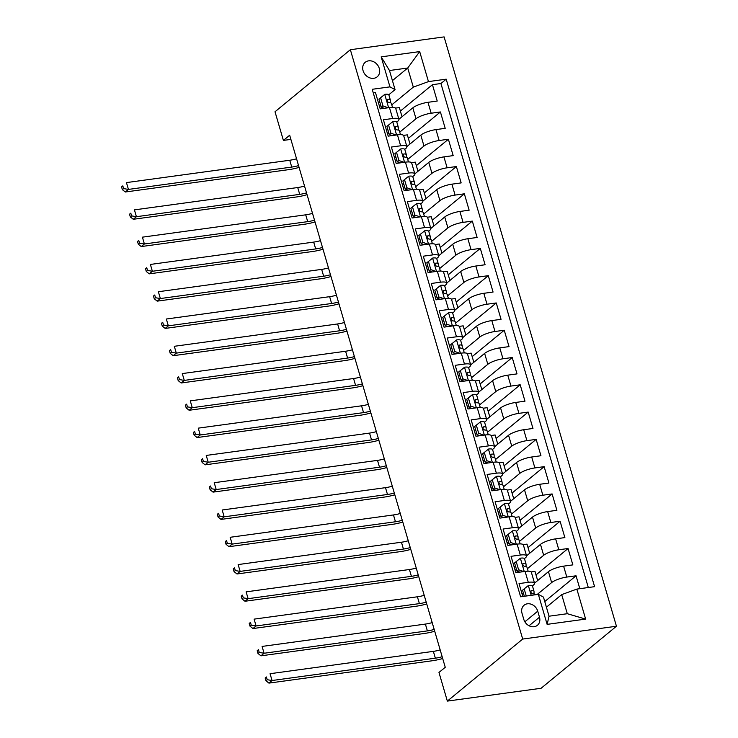 <?xml version="1.0" encoding="UTF-8"?>
<svg xmlns="http://www.w3.org/2000/svg" width="738" height="738" viewBox="0 0 738 738"><rect width="100%" height="100%" fill="white"/><g stroke="black" fill="none" stroke-linecap="round" stroke-linejoin="round"><path stroke-width="1.11" d="M363.078 70.691A9.4 7.832 50.5 0 0 377.164 76.835A9.4 7.832 50.5 0 0 379.295 68.468A9.4 7.832 50.5 0 0 365.209 62.324A9.4 7.832 50.5 0 0 363.078 70.691M616.442 626.239L444.11 36.9L350.365 49.723L522.698 639.062L616.442 626.239L541.092 688.277L447.348 701.1L522.698 639.062M373.234 92.785L375.43 92.481L380.218 108.855L389.461 107.591L392.653 118.504A11.753 2.97 -16.3 0 1 398.907 119.335A11.753 2.97 -16.3 0 1 397.764 121.253L396.776 122.065M392.653 118.504L383.4 119.768L388.188 136.133L397.441 134.869L400.633 145.783A11.753 2.97 -16.3 0 1 406.887 146.622A11.753 2.97 -16.3 0 1 405.743 148.532L404.756 149.344M400.633 145.783L391.38 147.047L396.168 163.421L405.42 162.157L408.612 173.07A11.753 2.97 -16.3 0 1 414.867 173.91A11.753 2.97 -16.3 0 1 413.723 175.819L412.736 176.631M408.612 173.07L399.359 174.334L404.147 190.708L413.4 189.435L416.592 200.358A11.753 2.97 -16.3 0 1 422.846 201.188A11.753 2.97 -16.3 0 1 421.702 203.107L420.715 203.909M416.592 200.358L407.339 201.622L412.127 217.987L421.38 216.723L424.562 227.636A11.753 2.97 -16.3 0 1 430.826 228.476L444.728 216.981L447.92 227.894A11.753 2.97 -16.3 0 1 463.077 222.369L472.329 221.105L440.272 247.498M424.562 227.636L415.319 228.9L420.106 245.274L429.35 244.01L432.542 254.924A11.753 2.97 -16.3 0 1 438.806 255.763A11.753 2.97 -16.3 0 1 437.652 257.673L436.675 258.484M432.542 254.924L423.298 256.187L428.086 272.562L437.33 271.289L440.521 282.202A11.753 2.97 -16.3 0 1 446.785 283.041L460.687 271.547L463.879 282.46A11.753 2.97 -16.3 0 1 479.036 276.934L488.288 275.671L456.222 302.063M440.521 282.202L431.278 283.475L436.066 299.84L445.309 298.576L448.501 309.49A11.753 2.97 -16.3 0 1 454.756 310.329A11.753 2.97 -16.3 0 1 453.612 312.239L452.625 313.05M448.501 309.49L439.258 310.753L444.045 327.128L453.289 325.864L456.481 336.777A11.753 2.97 -16.3 0 1 462.735 337.607L476.647 326.113L479.838 337.026A11.753 2.97 -16.3 0 1 494.995 331.5L504.238 330.237L472.182 356.629M456.481 336.777L447.228 338.041L452.016 354.406L461.268 353.142L464.46 364.055A11.753 2.97 -16.3 0 1 470.715 364.895A11.753 2.97 -16.3 0 1 469.571 366.804L468.584 367.616M464.46 364.055L455.208 365.319L459.995 381.694L469.248 380.43L472.44 391.343A11.753 2.97 -16.3 0 1 478.694 392.182A11.753 2.97 -16.3 0 1 477.551 394.092L476.564 394.904M472.44 391.343L463.187 392.607L467.975 408.981L477.228 407.708L480.42 418.63A11.753 2.97 -16.3 0 1 486.674 419.461A11.753 2.97 -16.3 0 1 485.53 421.38L484.543 422.182M480.42 418.63L471.167 419.894L475.955 436.259L485.198 434.996L488.39 445.909A11.753 2.97 -16.3 0 1 494.654 446.748A11.753 2.97 -16.3 0 1 493.51 448.658L492.523 449.47M488.39 445.909L479.146 447.173L483.934 463.547L493.178 462.283L496.37 473.196A11.753 2.97 -16.3 0 1 502.633 474.027A11.753 2.97 -16.3 0 1 501.48 475.945L500.502 476.757M496.37 473.196L487.126 474.46L491.914 490.825L501.157 489.562L504.349 500.475A11.753 2.97 -16.3 0 1 510.604 501.314A11.753 2.97 -16.3 0 1 509.46 503.224L508.473 504.036M504.349 500.475L495.106 501.748L499.894 518.113L509.137 516.849L512.329 527.762A11.753 2.97 -16.3 0 1 518.583 528.602A11.753 2.97 -16.3 0 1 517.439 530.511L516.452 531.323M512.329 527.762L503.085 529.026L507.864 545.4L517.117 544.137L520.308 555.05A11.753 2.97 -16.3 0 1 526.563 555.88A11.753 2.97 -16.3 0 1 525.419 557.799L524.432 558.611M520.308 555.05L511.056 556.314L515.844 572.679L525.096 571.415A11.753 2.97 -16.3 0 1 531.351 572.254L534.543 583.168A11.753 2.97 -16.3 0 1 533.399 585.077L532.412 585.889M579.819 588.684L576.046 575.797L544.764 601.553M534.533 583.131L548.445 571.673A11.753 2.97 -16.3 0 1 563.611 566.147L572.854 564.884L568.066 548.509L536.009 574.902M526.554 555.843L540.474 544.386A11.753 2.97 163.7 0 1 555.631 538.86L564.874 537.596L560.087 521.231L528.03 547.624M518.574 528.556L532.495 517.098A11.753 2.97 163.7 0 1 547.651 511.582L556.895 510.318L552.116 493.943L520.05 520.336M510.595 501.277L524.515 489.82A11.753 2.97 163.7 0 1 539.672 484.294L548.924 483.03L544.137 466.656L512.071 493.058M502.615 473.99L516.535 462.532A11.753 2.97 163.7 0 1 531.692 457.006L540.945 455.743L536.157 439.378L504.1 465.77M494.635 446.711L508.556 435.254A11.753 2.97 163.7 0 1 523.712 429.728L532.965 428.464L528.177 412.09L496.12 438.483M486.665 419.424L500.576 407.966A11.753 2.97 163.7 0 1 515.733 402.441L524.986 401.177L520.198 384.802L488.141 411.204M478.685 392.136L492.597 380.679A11.753 2.97 163.7 0 1 507.762 375.162L517.006 373.889L512.218 357.524L480.161 383.917M470.706 364.858L484.626 353.401A11.753 2.97 163.7 0 1 499.783 347.875L509.026 346.611L504.238 330.237M476.647 326.113A11.753 2.97 163.7 0 1 491.803 320.587L501.047 319.323L496.259 302.958L464.202 329.351M454.746 310.283L468.667 298.825A11.753 2.97 163.7 0 1 483.824 293.309L493.067 292.045L488.288 275.671M460.687 271.547A11.753 2.97 163.7 0 1 475.844 266.021L485.097 264.757L480.309 248.383L448.252 274.785M438.787 255.717L452.708 244.26A11.753 2.97 163.7 0 1 467.864 238.734L477.117 237.47L472.329 221.105M444.728 216.981A11.753 2.97 163.7 0 1 459.885 211.455L469.137 210.192L464.35 193.817L432.293 220.21M422.837 201.151L436.748 189.694A11.753 2.97 163.7 0 1 451.905 184.168L461.158 182.904L456.37 166.539L424.313 192.932M414.857 173.864L428.769 162.406A11.753 2.97 163.7 0 1 443.935 156.89L453.178 155.617L448.39 139.251L416.333 165.644M406.878 146.585L420.798 135.128A11.753 2.97 163.7 0 1 435.955 129.602L445.199 128.338L440.411 111.964L408.354 138.357M387.81 129.445L386.537 130.488M395.789 156.733L394.516 157.775M403.769 184.011L402.496 185.063M411.749 211.299L410.476 212.341M421.38 216.723A11.753 2.97 163.7 0 1 427.634 217.562L430.826 228.476A11.753 2.97 -16.3 0 1 429.682 230.385L428.695 231.197M419.728 238.577L418.455 239.629M427.708 265.864L426.435 266.907M437.33 271.289A11.753 2.97 163.7 0 1 443.593 272.128L446.785 283.041A11.753 2.97 -16.3 0 1 445.632 284.951L444.654 285.763M435.678 293.152L434.414 294.194M443.658 320.43L442.394 321.482M453.289 325.864A11.753 2.97 163.7 0 1 459.543 326.694L462.735 337.607A11.753 2.97 -16.3 0 1 461.591 339.526L460.604 340.338M451.638 347.718L450.364 348.76M459.617 374.996L458.344 376.048M467.597 402.284L466.324 403.335M475.576 429.571L474.303 430.614M483.556 456.85L482.283 457.901M491.536 484.137L490.263 485.18M499.506 511.425L498.242 512.467M507.486 538.703L506.213 539.755M515.465 565.991L514.192 567.033M447.348 701.1L438.972 672.447L445.254 667.281L289.674 135.238L283.392 140.414L290.883 139.39M539.487 617.189L537.734 611.184A9.105 7.583 50.5 0 0 524.091 605.225A9.105 7.583 50.5 0 0 522.024 613.333L523.777 619.339A9.105 7.583 50.5 0 0 537.421 625.289A9.105 7.583 50.5 0 0 539.487 617.189L529.072 625.759M395.061 89.621L389.95 86.872L372.21 89.298L520.613 596.784L538.343 594.358L543.463 597.107L549.044 616.202L567.291 613.712L561.701 594.616L576.858 589.09L594.597 586.664L446.195 79.178L428.464 81.604L413.308 87.13L407.717 68.025L389.479 70.525L395.061 89.621L388.797 94.778M389.95 86.872L381.177 56.863L419.682 51.595L428.464 81.604M576.858 589.09L585.64 619.099L547.126 624.366L538.343 594.358M399.747 132.139L416.011 118.753A11.753 2.97 -16.3 0 1 431.167 113.228L440.411 111.964M398.898 119.298L412.819 107.84L416.011 118.753M407.727 159.426L423.99 146.041A11.753 2.97 -16.3 0 1 439.147 140.515L448.39 139.251M415.706 186.705L431.961 173.319A11.753 2.97 -16.3 0 1 447.127 167.803L456.37 166.539M423.686 213.992L439.94 200.607A11.753 2.97 -16.3 0 1 455.097 195.081L464.35 193.817M431.665 241.28L447.92 227.894M439.636 268.558L455.899 255.173A11.753 2.97 -16.3 0 1 471.056 249.656L480.309 248.383M447.615 295.846L463.879 282.46M455.595 323.133L471.859 309.739A11.753 2.97 -16.3 0 1 487.015 304.222L496.259 302.958M463.575 350.412L479.838 337.026M471.554 377.699L487.809 364.314A11.753 2.97 -16.3 0 1 502.975 358.788L512.218 357.524M479.534 404.978L495.788 391.592A11.753 2.97 -16.3 0 1 510.954 386.075L520.198 384.802M487.514 432.265L503.768 418.88A11.753 2.97 -16.3 0 1 518.925 413.354L528.177 412.09M495.493 459.553L511.748 446.167A11.753 2.97 -16.3 0 1 526.904 440.641L536.157 439.378M503.464 486.831L519.727 473.445A11.753 2.97 -16.3 0 1 534.884 467.929L544.137 466.656M511.443 514.118L527.707 500.733A11.753 2.97 -16.3 0 1 542.864 495.207L552.116 493.943M519.423 541.406L535.687 528.011A11.753 2.97 -16.3 0 1 550.843 522.495L560.087 521.231M527.402 568.684L543.666 555.299A11.753 2.97 -16.3 0 1 558.823 549.773L568.066 548.509M523.445 593.269L522.172 594.321M537.135 594.524L551.637 582.586A11.753 2.97 -16.3 0 1 566.802 577.061L576.046 575.797M588.306 587.522L440.927 83.523L432.431 84.685L400.374 111.078M412.819 107.84A11.753 2.97 163.7 0 1 427.975 102.314L437.219 101.051L432.431 84.685M522.808 596.489L519.035 583.592L528.288 582.328A11.753 2.97 -16.3 0 1 534.543 583.168M379.83 102.158L378.566 103.209M546.415 607.199L561.701 594.616M283.392 140.414L275.016 111.761L350.365 49.723M392.431 80.617L407.717 68.025L419.682 51.595M391.767 104.861L413.308 87.13M537.661 580.548L534.985 571.406L531.157 571.922M529.681 553.269L527.006 544.118L523.187 544.644M526.563 555.88L523.371 544.967A11.753 2.97 163.7 0 0 517.117 544.137M521.701 525.982L519.026 516.831L515.207 517.356M518.583 528.602L515.392 517.689A11.753 2.97 163.7 0 0 509.137 516.849M513.722 498.704L511.047 489.552L507.227 490.069M510.604 501.314L507.421 490.401A11.753 2.97 163.7 0 0 501.157 489.562M505.751 471.416L503.076 462.265L499.248 462.791M502.633 474.027L499.441 463.113A11.753 2.97 163.7 0 0 493.178 462.283M497.772 444.128L495.097 434.977L491.268 435.503M494.654 446.748L491.462 435.835A11.753 2.97 163.7 0 0 485.198 434.996M489.792 416.85L487.117 407.699L483.289 408.215M486.674 419.461L483.482 408.548A11.753 2.97 163.7 0 0 477.228 407.708M481.813 389.563L479.137 380.411L475.309 380.937M478.694 392.182L475.503 381.269A11.753 2.97 163.7 0 0 469.248 380.43M473.833 362.275L471.158 353.133L467.329 353.65M470.715 364.895L467.523 353.982A11.753 2.97 163.7 0 0 461.268 353.142M465.853 334.997L463.178 325.845L459.359 326.371M457.874 307.709L455.198 298.558L451.379 299.084M454.756 310.329L451.564 299.416A11.753 2.97 163.7 0 0 445.309 298.576M449.894 280.431L447.219 271.28L443.4 271.796M441.924 253.143L439.248 243.992L435.42 244.518M438.806 255.763L435.614 244.841A11.753 2.97 163.7 0 0 429.35 244.01M433.944 225.856L431.269 216.704L427.44 217.23M425.964 198.577L423.289 189.426L419.461 189.952M422.846 201.188L419.654 190.275A11.753 2.97 163.7 0 0 413.4 189.435M417.985 171.29L415.309 162.139L411.481 162.664M414.867 173.91L411.675 162.997A11.753 2.97 163.7 0 0 405.42 162.157M410.005 144.002L407.33 134.86L403.501 135.377M406.887 146.622L403.695 135.709A11.753 2.97 163.7 0 0 397.441 134.869M402.026 116.724L399.35 107.573L395.531 108.099M440.927 83.523L446.195 79.178M398.907 119.335L395.716 108.421A11.753 2.97 163.7 0 0 389.461 107.591M549.044 616.202L547.126 624.366M567.291 613.712L585.64 619.099M381.177 56.863L389.479 70.525M526.268 596.009L524.183 588.869L528.454 585.455A7.786 1.974 -16.3 0 1 532.476 586.018A7.786 1.974 -16.3 0 1 532.495 586.156M524.183 588.869L522.55 590.215L524.321 596.276M534.063 593.896L534.008 591.341A7.786 1.974 163.7 0 0 533.989 591.203A7.786 1.974 163.7 0 0 531.711 590.501L531.166 590.704M530.807 591.249L531.711 590.501C530.29 591.692 530.604 592.78 532.67 593.776A7.786 1.974 -16.3 0 1 534.949 594.477A7.786 1.974 -16.3 0 1 534.967 594.616M442.163 656.728A14.695 3.718 -16.3 0 1 435.355 658.185L272.054 680.528L268.918 683.111L432.21 660.768A22.039 5.572 163.7 0 0 442.689 658.517M440.171 649.91A14.695 3.718 -16.3 0 1 433.363 651.368L270.062 673.711L272.054 680.528L267.221 679.707L266.418 676.977L265.163 678.019L265.966 680.74L267.221 679.707M265.163 678.019L266.418 676.977M265.966 680.74L268.918 683.111M516.203 561.59L514.57 562.928L516.969 571.12L518.602 569.773L516.203 561.59L520.475 558.168A7.786 1.974 -16.3 0 1 524.497 558.74A7.786 1.974 -16.3 0 1 524.515 558.869M516.471 569.432A18.662 4.723 -16.3 0 1 515.115 570.188M518.602 569.773L523.832 571.59M519.884 572.125L516.969 571.12M526.083 566.609L526.028 564.053A7.786 1.974 163.7 0 0 526.01 563.924A7.786 1.974 163.7 0 0 523.74 563.214L523.187 563.417M522.836 563.961L523.74 563.214C522.31 564.404 522.624 565.502 524.69 566.489A7.786 1.974 -16.3 0 1 526.969 567.199A7.786 1.974 -16.3 0 1 526.987 567.328M434.184 629.449A14.695 3.718 -16.3 0 1 427.376 630.898L264.075 653.25L260.938 655.833L424.239 633.49A22.039 5.572 163.7 0 0 434.71 631.23M432.191 622.623A14.695 3.718 -16.3 0 1 425.383 624.08L262.082 646.423L264.075 653.25L259.241 652.429L258.448 649.698L257.184 650.731L257.986 653.462L259.241 652.429M257.184 650.731L258.448 649.698M257.986 653.462L260.938 655.833M508.224 534.303L506.591 535.65L508.989 543.832L510.622 542.485L508.224 534.303L512.495 530.88A7.786 1.974 -16.3 0 1 516.517 531.452A7.786 1.974 -16.3 0 1 516.535 531.591M508.5 542.153A18.662 4.723 -16.3 0 1 507.135 542.9M510.622 542.485L515.853 544.303M511.904 544.847L508.989 543.832M518.104 539.33L518.048 536.775A7.786 1.974 163.7 0 0 518.03 536.637A7.786 1.974 163.7 0 0 515.761 535.936L515.207 536.139M514.856 536.683L515.761 535.936C514.331 537.126 514.654 538.214 516.711 539.21A7.786 1.974 -16.3 0 1 518.989 539.912A7.786 1.974 -16.3 0 1 519.008 540.05M426.204 602.162A14.695 3.718 -16.3 0 1 419.396 603.619L256.095 625.962L252.959 628.545L416.26 606.202A22.039 5.572 163.7 0 0 426.73 603.952M424.212 595.345A14.695 3.718 -16.3 0 1 417.404 596.793L254.103 619.136L256.095 625.962L251.261 625.141L250.468 622.411L249.213 623.444L250.007 626.175L251.261 625.141M249.213 623.444L250.468 622.411M250.007 626.175L252.959 628.545M500.253 507.024L498.62 508.362L501.01 516.554L502.643 515.207L500.253 507.024L504.515 503.602A7.786 1.974 -16.3 0 1 508.537 504.174A7.786 1.974 -16.3 0 1 508.556 504.303M500.521 514.866A18.662 4.723 -16.3 0 1 499.156 515.613M502.643 515.207L507.873 517.024M503.925 517.559L501.01 516.554M510.124 512.043L510.078 509.488A7.786 1.974 163.7 0 0 510.05 509.358A7.786 1.974 163.7 0 0 507.781 508.648L507.227 508.851M506.877 509.395L507.781 508.648C506.351 509.838 506.674 510.927 508.74 511.923A7.786 1.974 -16.3 0 1 511.01 512.624A7.786 1.974 -16.3 0 1 511.028 512.762M418.234 574.874A14.695 3.718 -16.3 0 1 411.417 576.332L248.116 598.675L244.979 601.258L408.28 578.915A22.039 5.572 163.7 0 0 418.75 576.664M416.232 568.057A14.695 3.718 -16.3 0 1 409.424 569.515L246.123 591.858L248.116 598.675L243.282 597.854L242.488 595.132L241.234 596.166L242.027 598.887L243.282 597.854M241.234 596.166L242.488 595.132M242.027 598.887L244.979 601.258M492.274 479.737L490.641 481.084L493.03 489.266L494.663 487.919L492.274 479.737L496.536 476.314A7.786 1.974 -16.3 0 1 500.558 476.886A7.786 1.974 -16.3 0 1 500.576 477.016M492.541 487.587A18.662 4.723 -16.3 0 1 491.185 488.335M494.663 487.919L499.894 489.737M495.945 490.281L493.03 489.266M502.144 484.765L502.098 482.2A7.786 1.974 163.7 0 0 502.071 482.071A7.786 1.974 163.7 0 0 499.801 481.37L499.248 481.573M498.897 482.108L499.801 481.37C498.371 482.551 498.694 483.648 500.761 484.645A7.786 1.974 -16.3 0 1 503.03 485.346A7.786 1.974 -16.3 0 1 503.048 485.475M410.254 547.596A14.695 3.718 -16.3 0 1 403.437 549.054L240.136 571.396L236.999 573.98L400.3 551.637A22.039 5.572 163.7 0 0 410.771 549.376M408.252 540.769A14.695 3.718 -16.3 0 1 401.444 542.227L238.143 564.57L240.136 571.396L235.302 570.575L234.509 567.845L233.254 568.878L234.047 571.609L235.302 570.575M233.254 568.878L234.509 567.845M234.047 571.609L236.999 573.98M484.294 452.449L482.661 453.796L485.05 461.979L486.683 460.641L484.294 452.449L488.565 449.027A7.786 1.974 -16.3 0 1 492.578 449.599A7.786 1.974 -16.3 0 1 492.597 449.737M484.562 460.3A18.662 4.723 -16.3 0 1 483.205 461.047M486.683 460.641L491.923 462.449M487.975 462.994L485.05 461.979M494.174 457.477L494.119 454.922A7.786 1.974 163.7 0 0 494.1 454.783A7.786 1.974 163.7 0 0 491.822 454.082L491.268 454.285M490.918 454.829L491.822 454.082C490.392 455.272 490.715 456.361 492.781 457.357A7.786 1.974 -16.3 0 1 495.05 458.058A7.786 1.974 -16.3 0 1 495.078 458.197M402.275 520.308A14.695 3.718 -16.3 0 1 395.457 521.766L232.166 544.109L229.02 546.692L392.321 524.349A22.039 5.572 163.7 0 0 402.791 522.098M400.282 513.491A14.695 3.718 -16.3 0 1 393.465 514.949L230.164 537.292L232.166 544.109L227.332 543.288L226.529 540.557L225.274 541.591L226.068 544.321L227.332 543.288M225.274 541.591L226.529 540.557M226.068 544.321L229.02 546.692M476.314 425.171L474.682 426.509L477.071 434.7L478.704 433.354L476.314 425.171L480.586 421.749A7.786 1.974 -16.3 0 1 484.598 422.32A7.786 1.974 -16.3 0 1 484.626 422.45M476.582 433.012A18.662 4.723 -16.3 0 1 475.226 433.76M478.704 433.354L483.944 435.171M479.995 435.706L477.071 434.7M486.194 430.189L486.139 427.634A7.786 1.974 163.7 0 0 486.121 427.505A7.786 1.974 163.7 0 0 483.842 426.795L483.289 426.998M482.938 427.542L483.842 426.795C482.412 427.985 482.735 429.073 484.801 430.07A7.786 1.974 -16.3 0 1 487.071 430.78A7.786 1.974 -16.3 0 1 487.098 430.909M394.295 493.03A14.695 3.718 -16.3 0 1 387.487 494.478L224.186 516.821L221.04 519.414L384.341 497.071A22.039 5.572 163.7 0 0 394.812 494.811M392.302 486.204A14.695 3.718 -16.3 0 1 385.485 487.661L222.184 510.004L224.186 516.821L219.352 516.01L218.549 513.279L217.295 514.312L218.097 517.043L219.352 516.01M217.295 514.312L218.549 513.279M218.097 517.043L221.04 519.414M468.335 397.883L466.702 399.23L469.1 407.413L470.724 406.066L468.335 397.883L472.606 394.461A7.786 1.974 -16.3 0 1 476.628 395.033A7.786 1.974 -16.3 0 1 476.647 395.171M468.602 405.734A18.662 4.723 -16.3 0 1 467.246 406.481M470.724 406.066L475.964 407.883M472.016 408.428L469.1 407.413M478.215 402.911L478.159 400.356A7.786 1.974 163.7 0 0 478.141 400.217A7.786 1.974 163.7 0 0 475.862 399.516L475.309 399.719M474.958 400.254L475.862 399.516C474.442 400.697 474.755 401.795 476.822 402.791A7.786 1.974 -16.3 0 1 479.1 403.492A7.786 1.974 -16.3 0 1 479.119 403.621M386.315 465.743A14.695 3.718 -16.3 0 1 379.507 467.2L216.206 489.543L213.061 492.126L376.362 469.783A22.039 5.572 163.7 0 0 386.841 467.523M384.323 458.925A14.695 3.718 -16.3 0 1 377.505 460.374L214.214 482.717L216.206 489.543L211.372 488.722L210.57 485.991L209.315 487.025L210.118 489.755L211.372 488.722M209.315 487.025L210.57 485.991M210.118 489.755L213.061 492.126M460.355 370.596L458.722 371.943L461.121 380.125L462.754 378.788L460.355 370.596L464.626 367.183A7.786 1.974 -16.3 0 1 468.648 367.745A7.786 1.974 -16.3 0 1 468.667 367.884M460.623 378.446A18.662 4.723 -16.3 0 1 459.267 379.194M462.754 378.788L467.984 380.605M464.036 381.14L461.121 380.125M470.235 375.624L470.18 373.068A7.786 1.974 163.7 0 0 470.161 372.93A7.786 1.974 163.7 0 0 467.883 372.229L467.339 372.432M466.988 372.976L467.883 372.229C466.462 373.419 466.776 374.507 468.842 375.504A7.786 1.974 -16.3 0 1 471.121 376.205A7.786 1.974 -16.3 0 1 471.139 376.343M378.336 438.455A14.695 3.718 -16.3 0 1 371.528 439.913L208.227 462.256L205.09 464.839L368.382 442.496A22.039 5.572 163.7 0 0 378.862 440.245M376.343 431.638A14.695 3.718 -16.3 0 1 369.535 433.095L206.234 455.438L208.227 462.256L203.393 461.434L202.59 458.704L201.336 459.746L202.138 462.468L203.393 461.434M201.336 459.746L202.59 458.704M202.138 462.468L205.09 464.839M452.376 343.318L450.743 344.655L453.141 352.847L454.774 351.5L452.376 343.318L456.647 339.895A7.786 1.974 -16.3 0 1 460.669 340.467A7.786 1.974 -16.3 0 1 460.687 340.596M452.643 351.159A18.662 4.723 -16.3 0 1 451.287 351.915M454.774 351.5L460.005 353.317M456.056 353.853L453.141 352.847M462.256 348.336L462.2 345.781A7.786 1.974 163.7 0 0 462.182 345.652A7.786 1.974 163.7 0 0 459.912 344.941L459.359 345.144M459.008 345.688L459.912 344.941C458.483 346.131 458.796 347.229 460.863 348.216A7.786 1.974 -16.3 0 1 463.141 348.926A7.786 1.974 -16.3 0 1 463.16 349.056M370.356 411.177A14.695 3.718 -16.3 0 1 363.548 412.625L200.247 434.977L197.111 437.56L360.412 415.217A22.039 5.572 163.7 0 0 370.882 412.957M368.363 404.35A14.695 3.718 -16.3 0 1 361.555 405.808L198.254 428.151L200.247 434.977L195.413 434.156L194.62 431.426L193.356 432.459L194.159 435.189L195.413 434.156M193.356 432.459L194.62 431.426M194.159 435.189L197.111 437.56M444.396 316.03L442.763 317.377L445.162 325.559L446.794 324.213L444.396 316.03L448.667 312.608A7.786 1.974 -16.3 0 1 452.689 313.18A7.786 1.974 -16.3 0 1 452.708 313.318M444.673 323.881A18.662 4.723 -16.3 0 1 443.307 324.628M446.794 324.213L452.025 326.03M448.077 326.574L445.162 325.559M454.276 321.058L454.221 318.502A7.786 1.974 163.7 0 0 454.202 318.364A7.786 1.974 163.7 0 0 451.933 317.663L451.379 317.866M451.029 318.41L451.933 317.663C450.503 318.853 450.826 319.941 452.892 320.938A7.786 1.974 -16.3 0 1 455.161 321.639A7.786 1.974 -16.3 0 1 455.18 321.777M362.376 383.889A14.695 3.718 -16.3 0 1 355.568 385.347L192.267 407.69L189.131 410.273L352.432 387.93A22.039 5.572 163.7 0 0 362.902 385.679M360.384 377.072A14.695 3.718 -16.3 0 1 353.576 378.52L190.275 400.872L192.267 407.69L187.434 406.869L186.64 404.138L185.386 405.171L186.179 407.902L187.434 406.869M185.386 405.171L186.64 404.138M186.179 407.902L189.131 410.273M436.426 288.752L434.793 290.089L437.182 298.281L438.815 296.934L436.426 288.752L440.687 285.329A7.786 1.974 -16.3 0 1 444.71 285.901A7.786 1.974 -16.3 0 1 444.728 286.03M436.693 296.593A18.662 4.723 -16.3 0 1 435.328 297.34M438.815 296.934L444.045 298.752M440.097 299.287L437.182 298.281M446.296 293.77L446.25 291.215A7.786 1.974 163.7 0 0 446.222 291.086A7.786 1.974 163.7 0 0 443.953 290.375L443.4 290.578M443.049 291.123L443.953 290.375C442.523 291.565 442.846 292.654 444.913 293.65A7.786 1.974 -16.3 0 1 447.182 294.351A7.786 1.974 -16.3 0 1 447.2 294.49M354.406 356.602A14.695 3.718 -16.3 0 1 347.589 358.059L184.288 380.402L181.151 382.985L344.452 360.642A22.039 5.572 163.7 0 0 354.923 358.391M352.404 349.784A14.695 3.718 -16.3 0 1 345.596 351.242L182.295 373.585L184.288 380.402L179.454 379.581L178.661 376.86L177.406 377.893L178.199 380.614L179.454 379.581M177.406 377.893L178.661 376.86M178.199 380.614L181.151 382.985M428.446 261.464L426.813 262.811L429.202 270.994L430.835 269.647L428.446 261.464L432.708 258.042A7.786 1.974 -16.3 0 1 436.73 258.614A7.786 1.974 -16.3 0 1 436.748 258.752M428.713 269.315A18.662 4.723 -16.3 0 1 427.357 270.062M430.835 269.647L436.075 271.464M432.117 272.008L429.202 270.994M438.317 266.492L438.271 263.927A7.786 1.974 163.7 0 0 438.243 263.798A7.786 1.974 163.7 0 0 435.974 263.097L435.42 263.3M435.069 263.835L435.974 263.097C434.544 264.278 434.866 265.376 436.933 266.372A7.786 1.974 -16.3 0 1 439.202 267.073A7.786 1.974 -16.3 0 1 439.221 267.202M346.426 329.323A14.695 3.718 -16.3 0 1 339.609 330.781L176.308 353.124L173.172 355.707L336.473 333.364A22.039 5.572 163.7 0 0 346.943 331.104M344.425 322.497A14.695 3.718 -16.3 0 1 337.617 323.954L174.316 346.297L176.308 353.124L171.474 352.303L170.681 349.572L169.426 350.605L170.22 353.336L171.474 352.303M169.426 350.605L170.681 349.572M170.22 353.336L173.172 355.707M420.466 234.177L418.833 235.523L421.223 243.706L422.856 242.368L420.466 234.177L424.737 230.754A7.786 1.974 -16.3 0 1 428.75 231.326A7.786 1.974 -16.3 0 1 428.769 231.464M420.734 242.027A18.662 4.723 -16.3 0 1 419.378 242.774M422.856 242.368L428.095 244.177M424.147 244.721L421.223 243.706M430.346 239.204L430.291 236.649A7.786 1.974 163.7 0 0 430.272 236.511A7.786 1.974 163.7 0 0 427.994 235.809L427.44 236.012M427.09 236.557L427.994 235.809C426.564 236.999 426.887 238.088 428.953 239.084A7.786 1.974 -16.3 0 1 431.223 239.785A7.786 1.974 -16.3 0 1 431.25 239.924M338.447 302.036A14.695 3.718 -16.3 0 1 331.63 303.493L168.338 325.836L165.192 328.419L328.493 306.076A22.039 5.572 163.7 0 0 338.963 303.825M336.454 295.218A14.695 3.718 -16.3 0 1 329.637 296.676L166.336 319.019L168.338 325.836L163.504 325.015L162.701 322.285L161.447 323.318L162.24 326.048L163.504 325.015M161.447 323.318L162.701 322.285M162.24 326.048L165.192 328.419M412.487 206.898L410.854 208.236L413.243 216.428L414.876 215.081L412.487 206.898L416.758 203.476A7.786 1.974 -16.3 0 1 420.771 204.048A7.786 1.974 -16.3 0 1 420.798 204.177M412.754 214.74A18.662 4.723 -16.3 0 1 411.398 215.487M414.876 215.081L420.116 216.898M416.167 217.433L413.243 216.428M422.367 211.917L422.311 209.361A7.786 1.974 163.7 0 0 422.293 209.232A7.786 1.974 163.7 0 0 420.014 208.522L419.461 208.725M419.11 209.269L420.014 208.522C418.584 209.712 418.907 210.8 420.974 211.797A7.786 1.974 -16.3 0 1 423.252 212.507A7.786 1.974 -16.3 0 1 423.271 212.636M330.467 274.757A14.695 3.718 -16.3 0 1 323.659 276.206L160.358 298.549L157.212 301.141L320.513 278.798A22.039 5.572 163.7 0 0 330.993 276.538M328.475 267.931A14.695 3.718 -16.3 0 1 321.657 269.388L158.366 291.731L160.358 298.549L155.524 297.737L154.722 295.006L153.467 296.039L154.27 298.77L155.524 297.737M153.467 296.039L154.722 295.006M154.27 298.77L157.212 301.141M404.507 179.611L402.874 180.958L405.273 189.14L406.906 187.793L404.507 179.611L408.778 176.188A7.786 1.974 -16.3 0 1 412.8 176.76A7.786 1.974 -16.3 0 1 412.819 176.899M404.775 187.461A18.662 4.723 -16.3 0 1 403.418 188.208M406.906 187.793L412.136 189.611M408.188 190.155L405.273 189.14M414.387 184.638L414.332 182.083A7.786 1.974 163.7 0 0 414.313 181.945A7.786 1.974 163.7 0 0 412.035 181.244L411.481 181.447M411.131 181.982L412.035 181.244C410.614 182.424 410.928 183.522 412.994 184.518A7.786 1.974 -16.3 0 1 415.273 185.22A7.786 1.974 -16.3 0 1 415.291 185.349M322.488 247.47A14.695 3.718 -16.3 0 1 315.679 248.927L152.379 271.27L149.242 273.853L312.534 251.51A22.039 5.572 163.7 0 0 323.013 249.25M320.495 240.653A14.695 3.718 -16.3 0 1 313.678 242.101L150.386 264.444L152.379 271.27L147.545 270.449L146.742 267.719L145.487 268.752L146.29 271.483L147.545 270.449M145.487 268.752L146.742 267.719M146.29 271.483L149.242 273.853M396.527 152.323L394.895 153.67L397.293 161.853L398.926 160.515L396.527 152.323L400.799 148.91A7.786 1.974 -16.3 0 1 404.821 149.473A7.786 1.974 -16.3 0 1 404.839 149.611M396.795 160.174A18.662 4.723 -16.3 0 1 395.439 160.921M398.926 160.515L404.156 162.332M400.208 162.867L397.293 161.853M406.407 157.351L406.352 154.796A7.786 1.974 163.7 0 0 406.334 154.657A7.786 1.974 163.7 0 0 404.064 153.956L403.511 154.159M403.16 154.703L404.064 153.956C402.634 155.146 402.948 156.235 405.014 157.231A7.786 1.974 -16.3 0 1 407.293 157.932A7.786 1.974 -16.3 0 1 407.311 158.07M314.508 220.182A14.695 3.718 -16.3 0 1 307.7 221.64L144.399 243.983L141.262 246.566L304.554 224.223A22.039 5.572 163.7 0 0 315.034 221.972M312.515 213.365A14.695 3.718 -16.3 0 1 305.707 214.823L142.406 237.166L144.399 243.983L139.565 243.162L138.762 240.44L137.508 241.474L138.31 244.195L139.565 243.162M137.508 241.474L138.762 240.44M138.31 244.195L141.262 246.566M388.548 125.045L386.915 126.382L389.313 134.574L390.946 133.227L388.548 125.045L392.819 121.622A7.786 1.974 -16.3 0 1 396.841 122.194A7.786 1.974 -16.3 0 1 396.859 122.323M388.825 132.886A18.662 4.723 -16.3 0 1 387.459 133.643M390.946 133.227L396.177 135.045M392.229 135.589L389.313 134.574M398.428 130.072L398.372 127.508A7.786 1.974 163.7 0 0 398.354 127.379A7.786 1.974 163.7 0 0 396.085 126.668L395.531 126.871M395.181 127.416L396.085 126.668C394.655 127.858 394.968 128.956 397.035 129.943A7.786 1.974 -16.3 0 1 399.313 130.654A7.786 1.974 -16.3 0 1 399.332 130.783M306.528 192.904A14.695 3.718 -16.3 0 1 299.72 194.362L136.419 216.704L133.283 219.287L296.584 196.945A22.039 5.572 163.7 0 0 307.054 194.684M304.536 186.077A14.695 3.718 -16.3 0 1 297.728 187.535L134.427 209.878L136.419 216.704L131.585 215.883L130.792 213.153L129.528 214.186L130.331 216.917L131.585 215.883M129.528 214.186L130.792 213.153M130.331 216.917L133.283 219.287M380.568 97.757L378.935 99.104L381.334 107.287L382.967 105.94L380.568 97.757L384.839 94.335A7.786 1.974 -16.3 0 1 388.861 94.907A7.786 1.974 -16.3 0 1 388.88 95.045M380.845 105.608A18.662 4.723 -16.3 0 1 379.48 106.355M382.967 105.94L388.197 107.757M384.249 108.302L381.334 107.287M390.448 102.785L390.393 100.23A7.786 1.974 163.7 0 0 390.374 100.091A7.786 1.974 163.7 0 0 388.105 99.39L387.551 99.593M387.201 100.137L388.105 99.39C386.675 100.58 386.998 101.669 389.064 102.665A7.786 1.974 -16.3 0 1 391.334 103.366A7.786 1.974 -16.3 0 1 391.352 103.505M298.549 165.616A14.695 3.718 -16.3 0 1 291.741 167.074L128.44 189.417L125.303 192L288.604 169.657A22.039 5.572 163.7 0 0 299.075 167.406M296.556 158.799A14.695 3.718 -16.3 0 1 289.748 160.247L126.447 182.6L128.44 189.417L123.606 188.596L122.812 185.865L121.558 186.898L122.351 189.629L123.606 188.596M121.558 186.898L122.812 185.865M122.351 189.629L125.303 192M420.798 135.128L423.99 146.041M428.769 162.406L431.961 173.319M436.748 189.694L439.94 200.607M452.708 244.26L455.899 255.173M468.667 298.825L471.859 309.739M484.626 353.401L487.809 364.314M492.597 380.679L495.788 391.592M500.576 407.966L503.768 418.88M508.556 435.254L511.748 446.167M516.535 462.532L519.727 473.445M524.515 489.82L527.707 500.733M532.495 517.098L535.687 528.011M540.474 544.386L543.666 555.299M548.445 571.673L551.637 582.586M563.611 566.147L566.802 577.061M427.975 102.314L431.167 113.228M435.955 129.602L439.147 140.515M443.935 156.89L447.127 167.803M451.905 184.168L455.097 195.081M459.885 211.455L463.077 222.369M467.864 238.734L471.056 249.656M475.844 266.021L479.036 276.934M483.824 293.309L487.015 304.222M491.803 320.587L494.995 331.5M499.783 347.875L502.975 358.788M507.762 375.162L510.954 386.075M515.733 402.441L518.925 413.354M523.712 429.728L526.904 440.641M531.692 457.006L534.884 467.929M539.672 484.294L542.864 495.207M547.651 511.582L550.843 522.495M555.631 538.86L558.823 549.773M525.096 571.415L528.288 582.328M524.856 621.783L537.734 611.184M528.343 585.538L531.212 595.335M435.355 658.185L433.363 651.368M520.373 558.251L524.248 571.535M427.376 630.898L425.383 624.08M512.393 530.963L516.277 544.247M419.396 603.619L417.404 596.793M504.414 503.685L508.298 516.96M411.417 576.332L409.424 569.515M496.434 476.397L500.318 489.681M403.437 549.054L401.444 542.227M488.455 449.119L492.338 462.394M395.457 521.766L393.465 514.949M480.475 421.832L484.359 435.116M387.487 494.478L385.485 487.661M472.495 394.544L476.379 407.828M379.507 467.2L377.505 460.374M464.516 367.266L468.399 380.54M371.528 439.913L369.535 433.095M456.545 339.978L460.429 353.262M363.548 412.625L361.555 405.808M448.566 312.7L452.449 325.975M355.568 385.347L353.576 378.52M440.586 285.412L444.47 298.687M347.589 358.059L345.596 351.242M432.606 258.125L436.49 271.409M339.609 330.781L337.617 323.954M424.627 230.846L428.51 244.121M331.63 303.493L329.637 296.676M416.647 203.559L420.531 216.843M323.659 276.206L321.657 269.388M408.668 176.271L412.551 189.555M315.679 248.927L313.678 242.101M400.688 148.993L404.572 162.268M307.7 221.64L305.707 214.823M392.717 121.705L396.601 134.989M299.72 194.362L297.728 187.535M384.738 94.427L388.622 107.702M291.741 167.074L289.748 160.247M533.989 591.203L532.476 586.018M528.131 571.194L526.969 567.199M526.01 563.924L524.497 558.74M520.161 543.906L518.989 539.912M518.03 536.637L516.517 531.452M512.181 516.618L511.01 512.624M510.05 509.358L508.537 504.174M504.202 489.34L503.03 485.346M502.071 482.071L500.558 476.886M496.222 462.053L495.05 458.058M494.1 454.783L492.578 449.599M488.242 434.774L487.071 430.78M486.121 427.505L484.598 422.32M480.263 407.487L479.1 403.492M478.141 400.217L476.628 395.033M472.283 380.199L471.121 376.205M470.161 372.93L468.648 367.745M464.313 352.921L463.141 348.926M462.182 345.652L460.669 340.467M456.333 325.633L455.161 321.639M454.202 318.364L452.689 313.18M448.353 298.346L447.182 294.351M446.222 291.086L444.71 285.901M440.374 271.067L439.202 267.073M438.243 263.798L436.73 258.614M432.394 243.78L431.223 239.785M430.272 236.511L428.75 231.326M424.415 216.502L423.252 212.507M422.293 209.232L420.771 204.048M416.435 189.214L415.273 185.22M414.313 181.945L412.8 176.76M408.455 161.926L407.293 157.932M406.334 154.657L404.821 149.473M400.485 134.648L399.313 130.654M398.354 127.379L396.841 122.194M392.505 107.361L391.334 103.366M390.374 100.091L388.861 94.907"/></g></svg>
